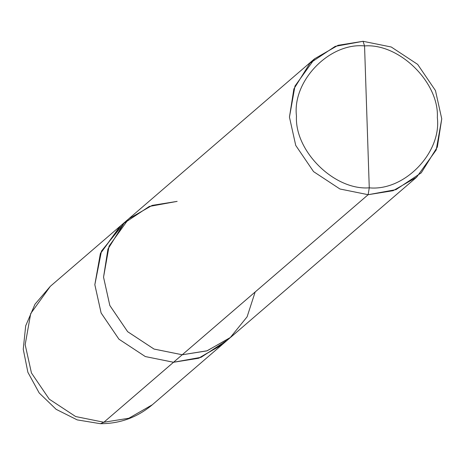 <?xml version="1.0" encoding="UTF-8"?>
<svg xmlns="http://www.w3.org/2000/svg" width="465" height="465" viewBox="0 0 465 465"><rect width="100%" height="100%" fill="white"/><g stroke="black" fill="none" stroke-linecap="round" stroke-linejoin="round"><path stroke-width="0.7" d="M222.869 344.019L199.032 358.079L173.526 362.258L103.864 422.249L100.434 423.702L103.864 422.249L75.656 416.547L49.273 399.173L31.451 372.976L25.168 344.681L30.696 313.608L50.325 286.318L30.696 313.608L25.168 344.681L31.451 372.976L49.273 399.173L75.656 416.547L103.864 422.249L128.84 418.244L152.317 404.777L128.84 418.244L103.864 422.249L173.526 362.27L145.318 356.562L118.935 339.188L101.114 312.997L94.831 284.702L100.58 253.1L120.888 225.577L100.359 253.628L94.831 284.702L101.114 312.997L118.935 339.188L145.318 356.562L173.526 362.27L198.503 358.265L222.869 344.019M124.446 222.811L101.48 251.071L94.843 284.702L101.126 312.992L118.941 339.183L145.318 356.556L173.526 362.258L182.233 354.76L154.031 349.058L127.648 331.685L109.833 305.493L103.55 277.204L107.961 249.037L124.05 223.229L149.3 206.448L177.148 201.38L149.294 206.437L124.045 223.223L107.95 249.031L103.538 277.204L109.821 305.499L127.643 331.696L154.025 349.07L182.233 354.772L368.146 194.701L393.117 190.697L416.594 177.229L436.222 149.939L441.75 118.866L435.467 90.57L417.646 64.379L391.263 47.006L363.055 41.298L338.084 45.303L314.602 58.77L294.979 86.06L289.451 117.134L295.734 145.429L313.555 171.62L339.938 188.993L368.146 194.701L339.938 188.993L313.555 171.62L295.734 145.429L289.451 117.134L293.863 88.96L309.957 63.153L335.201 46.366L363.055 41.298L364.554 45.925C399.296 43.152 439.332 82.613 437.344 117.674C441.657 152.816 404.213 191.394 369.262 187.825L364.554 45.925C329.598 42.361 292.154 80.933 296.467 116.076C294.485 151.142 334.515 190.598 369.262 187.825L368.146 194.701L173.526 362.258L145.318 356.556L118.941 339.183L101.126 312.992L94.843 284.702L100.37 253.634L119.993 226.35L127.805 219.62M177.148 201.38L152.177 205.385L128.7 218.852L314.602 58.77M416.594 177.229L230.687 337.299L207.21 350.767L182.233 354.772L154.025 349.07L127.643 331.696L109.821 305.499L103.538 277.204L109.066 246.13L128.695 218.841M369.262 187.825C334.515 190.598 294.485 151.142 296.467 116.076C292.154 80.933 329.598 42.361 364.554 45.925L369.262 187.825C404.213 191.394 441.657 152.816 437.344 117.674C439.332 82.613 399.296 43.152 364.554 45.925L363.055 41.298L391.263 47.006L417.646 64.379L435.467 90.57L441.75 118.866L437.338 147.039L421.244 172.846L395.994 189.633L368.146 194.701L369.262 187.825M119.987 226.339L50.325 286.318L35.003 304.191L25.691 325.82L23.25 349.232L27.888 372.308L39.2 392.972L56.149 409.334L77.202 419.889L100.434 423.702C120.022 423.696 137.315 417.39 152.317 404.777L221.979 344.798L198.497 358.253L173.526 362.258L201.06 357.318L226.13 340.909M182.233 354.772L206.82 350.895L230.036 337.852L247.101 316.822L255.163 291.979M221.974 344.792L229.786 338.061"/></g></svg>
